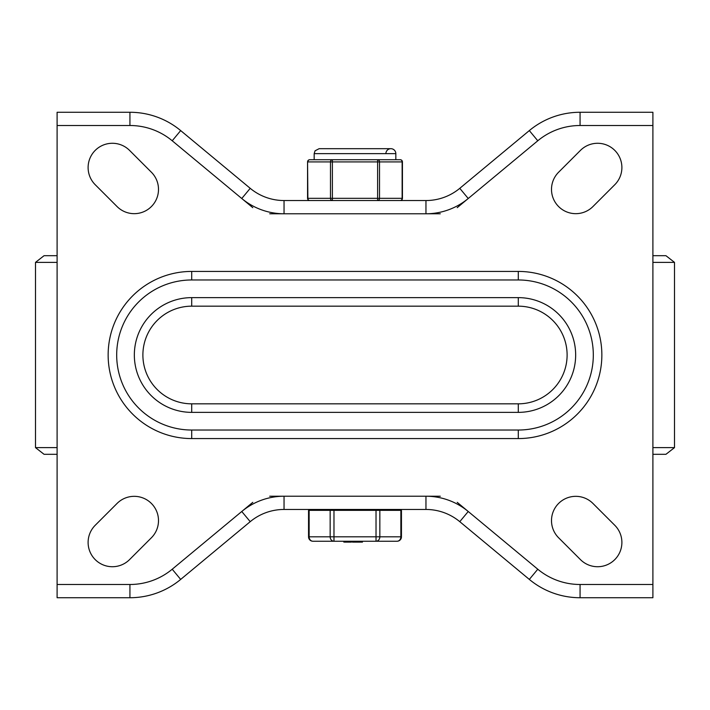 <?xml version="1.0" encoding="UTF-8"?>
<svg xmlns="http://www.w3.org/2000/svg" width="710" height="710" viewBox="0 0 710 710"><rect width="100%" height="100%" fill="white"/><g stroke="black" fill="none" stroke-linecap="round" stroke-linejoin="round"><path stroke-width="1.06" d="M252.795 502.334L172.219 569.225A66.199 66.199 0 0 1 129.93 584.49L129.93 597.731A79.44 79.44 0 0 0 180.677 579.413L250.222 521.672A52.957 52.957 0 0 1 284.044 509.46L425.956 509.46A52.957 52.957 0 0 1 459.778 521.672L529.323 579.413A79.44 79.44 0 0 0 580.07 597.731L652.898 597.731L652.898 584.49L580.07 584.49A66.199 66.199 0 0 1 537.781 569.225L457.204 502.334M440.289 496.228L269.711 496.228M457.204 207.666L537.781 140.775A66.199 66.199 0 0 1 580.07 125.51L580.07 112.269A79.44 79.44 0 0 0 529.323 130.587L459.778 188.327A52.957 52.957 0 0 1 425.956 200.54L284.044 200.54A52.957 52.957 0 0 1 250.222 188.327L180.677 130.587A79.44 79.44 0 0 0 129.93 112.269L57.102 112.269L57.102 125.51L129.93 125.51A66.199 66.199 0 0 1 172.219 140.775L252.795 207.666M269.711 213.772L440.289 213.772M614.78 525.285A24.273 24.273 0 0 1 614.78 559.613A24.273 24.273 0 0 1 580.452 559.613L558.61 537.772A24.273 24.273 0 0 1 558.61 503.443A24.273 24.273 0 0 1 592.939 503.443L614.78 525.285M592.939 206.557A24.273 24.273 0 0 1 558.61 206.557A24.273 24.273 0 0 1 558.61 172.228L580.452 150.387A24.273 24.273 0 0 1 614.78 150.387A24.273 24.273 0 0 1 614.78 184.715L592.939 206.557M129.548 559.613A24.273 24.273 0 0 1 95.22 559.613A24.273 24.273 0 0 1 95.22 525.285L117.061 503.443A24.273 24.273 0 0 1 151.39 503.443A24.273 24.273 0 0 1 151.39 537.772L129.548 559.613M95.22 184.715A24.273 24.273 0 0 1 95.22 150.387A24.273 24.273 0 0 1 129.548 150.387L151.39 172.228A24.273 24.273 0 0 1 151.39 206.557A24.273 24.273 0 0 1 117.061 206.557L95.22 184.715M129.93 584.49L57.102 584.49L57.102 597.731L129.93 597.731M580.07 125.51L652.898 125.51L652.898 112.269L580.07 112.269M191.709 297.632L518.291 297.632A57.368 57.368 0 0 1 575.659 355A57.368 57.368 0 0 1 518.291 412.368L518.291 403.83L191.709 403.83A48.83 48.83 0 0 1 142.887 355A48.83 48.83 0 0 1 191.709 306.17L191.709 297.632A57.368 57.368 0 0 0 134.341 355A57.368 57.368 0 0 0 191.709 412.368L518.291 412.368M191.709 430.029L518.291 430.029A75.029 75.029 0 0 0 593.311 355A75.029 75.029 0 0 0 518.291 279.971L518.291 271.424L191.709 271.424A83.576 83.576 0 0 0 108.142 355A83.576 83.576 0 0 0 191.709 438.576L191.709 430.029A75.029 75.029 0 0 1 116.688 355A75.029 75.029 0 0 1 191.709 279.971L518.291 279.971M652.898 125.51L652.898 584.49M57.102 584.49L57.102 125.51M57.102 255.698L44.055 255.698L35.5 262.372L57.102 262.372M652.898 262.372L674.5 262.372L665.944 255.698L652.898 255.698M652.898 454.302L665.944 454.302L674.5 447.628L652.898 447.628M57.102 447.628L35.5 447.628L44.055 454.302L57.102 454.302M309.134 510.348L308.548 510.348L308.548 536.822A4.411 4.411 0 0 0 312.959 541.242L397.041 541.242A4.411 4.411 0 0 0 401.452 536.822L379.841 536.822L379.841 510.348L309.134 510.348L309.134 536.822L308.548 536.822M401.452 536.822L401.452 510.348L379.841 510.348M354.006 541.242L354.006 542.12L362.304 542.12L362.304 541.242M362.118 541.242L362.304 542.12M353.82 542.12L353.82 541.242M361.044 542.12L361.044 541.242M358.062 542.12L358.062 541.242M355.08 542.12L355.08 541.242M343.844 542.12L343.844 541.242L343.853 542.12M352.453 541.242L352.453 542.12L353.988 542.12M362.437 541.242L362.437 542.12L362.499 541.242M344.616 541.242L344.616 542.12L350.802 542.12L350.802 541.242M376.025 510.348L376.025 541.242A4.411 3.825 -90 0 0 379.841 536.822L333.975 536.822L333.975 510.348M330.159 510.348L330.159 536.822A4.411 3.825 90 0 0 333.975 541.242L333.975 536.822L309.134 536.822A4.411 3.825 -90 0 0 312.959 541.242M394.716 509.46L394.716 510.348M395.825 153.644L395.825 159.714L400.227 159.714L332.386 159.714A2.21 1.908 90 0 0 330.478 161.924L330.478 198.33A2.21 1.908 90 0 0 332.386 200.54L332.386 159.714L309.773 159.714L314.175 159.714L314.175 153.644L395.825 153.644A4.961 4.961 0 0 0 390.855 148.683A4.961 4.961 0 0 0 385.894 153.644M377.613 159.714L377.613 200.54A2.21 1.908 -90 0 0 379.522 198.33L379.522 161.924A2.21 1.908 -90 0 0 377.613 159.714L383.169 159.714M402.437 161.924A2.21 2.21 0 0 0 400.227 159.714A2.21 1.908 90 0 1 402.135 161.924L402.135 198.33A2.21 1.908 90 0 1 400.227 200.54A2.21 2.21 0 0 0 402.437 198.33L402.437 161.924L307.865 161.924A2.21 1.908 -90 0 1 309.773 159.714A2.21 2.21 0 0 0 307.563 161.924L307.865 198.33A2.21 1.908 -90 0 0 309.773 200.54A2.21 2.21 0 0 1 307.563 198.33L402.437 198.33M326.831 159.714L332.386 159.714M250.222 521.672L241.764 511.493A66.199 66.199 0 0 1 284.044 496.228L284.044 509.46M425.956 509.46L425.956 496.228A66.199 66.199 0 0 1 468.236 511.493L459.778 521.672M529.323 579.413L537.781 569.225M580.07 597.731L580.07 584.49M180.677 579.413L172.219 569.225M459.778 188.327L468.236 198.507A66.199 66.199 0 0 1 425.956 213.772L425.956 200.54M284.044 200.54L284.044 213.772A66.199 66.199 0 0 1 241.764 198.507L250.222 188.327M180.677 130.587L172.219 140.775M129.93 112.269L129.93 125.51M529.323 130.587L537.781 140.775L468.236 198.507M518.291 297.632L518.291 306.17A48.83 48.83 0 0 1 567.112 355A48.83 48.83 0 0 1 518.291 403.83M191.709 412.368L191.709 403.83M518.291 430.029L518.291 438.576A83.576 83.576 0 0 0 601.858 355A83.576 83.576 0 0 0 518.291 271.424M191.709 279.971L191.709 271.424M191.709 438.576L518.291 438.576M191.709 306.17L518.291 306.17M400.866 510.348L400.866 536.822A4.411 3.825 90 0 1 397.041 541.242M674.5 262.372L674.5 447.628M35.5 262.372L35.5 447.628M353.686 542.12L353.686 541.242M351.406 542.12L351.406 541.242M315.284 510.348L315.284 509.46M307.563 198.33L307.563 161.924M314.175 153.644L315.08 150.786L319.145 148.683L390.855 148.683"/></g></svg>
